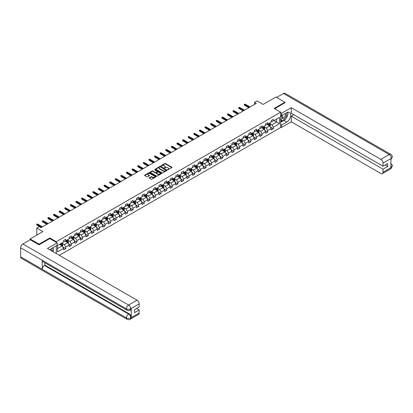 <?xml version="1.0" encoding="UTF-8"?>
<svg xmlns="http://www.w3.org/2000/svg" width="413" height="413" viewBox="0 0 413 413"><rect width="100%" height="100%" fill="white"/><g stroke="black" fill="none" stroke-linecap="round" stroke-linejoin="round"><path stroke-width="0.62" d="M167.616 169.8L171.86 167.632A0.501 0.289 0 0 0 171.86 167.224L165.505 163.553A0.501 0.289 0 0 0 164.802 163.553L161.049 165.721L161.049 166.005L162.03 165.727A1.595 0.924 0 0 1 164.286 165.727L164.818 166.031A1.595 0.924 0 0 1 165.288 166.682A1.595 0.924 0 0 1 164.818 167.337L164.333 167.9L165.314 167.621A1.595 0.924 0 0 1 167.57 167.621L168.101 167.926A1.595 0.924 0 0 1 168.571 168.581A1.595 0.924 0 0 1 168.101 169.232L167.616 169.511M149.305 177.781A0.501 0.289 0 0 0 149.305 178.189L151.086 179.221A0.501 0.289 0 0 0 151.793 179.221L155.959 176.816A0.501 0.289 0 0 0 155.959 176.408L149.604 172.737A0.501 0.289 0 0 0 148.897 172.737L144.731 175.143A0.501 0.289 0 0 0 144.731 175.551L146.883 176.795A0.501 0.289 0 0 0 147.591 176.795L149.372 175.762A0.501 0.289 0 0 0 149.372 175.355L148.303 174.74A1.337 0.769 0 0 1 147.916 174.193A1.337 0.769 0 0 1 148.737 173.481A1.337 0.769 0 0 1 150.193 173.651L154.379 176.067A1.337 0.769 0 0 1 154.767 176.609A1.337 0.769 0 0 1 153.946 177.322A1.337 0.769 0 0 1 152.49 177.156L151.793 176.754A0.501 0.289 0 0 0 151.086 176.754L149.305 177.781L149.305 178.189L151.086 177.167L151.086 176.754M284.887 102.868L284.887 102.243L275.899 97.055L263.133 104.422L257.015 100.896L254.501 102.347L256.297 103.384L41.078 227.64L39.281 226.603L36.762 228.059L36.762 235.116M49.818 238.626L49.818 237.96L39.101 244.15L30.108 238.957L42.875 231.585L36.762 228.059M49.818 237.96L56.292 241.698L280.644 112.171L280.644 127.534L59.312 255.322M284.887 102.243L274.17 108.433L280.644 112.171M162.066 172.882A0.501 0.289 0 0 0 162.768 172.882L166.935 170.476A0.501 0.289 0 0 0 166.935 170.068L160.58 166.398A0.501 0.289 0 0 0 159.877 166.398L155.711 168.803A0.501 0.289 0 0 0 155.711 169.211L162.066 172.882M154.632 169.872L154.989 169.924L154.989 169.506L161.447 173.238A0.501 0.289 0 0 1 161.447 173.646L157.281 176.052A0.501 0.289 0 0 1 156.573 176.052L150.218 172.381L152.005 171.359L152.005 170.946L150.218 171.973A0.501 0.289 0 0 0 150.218 172.381L150.218 171.973M152.005 171.359A0.501 0.289 0 0 1 152.707 171.359L152.707 170.946A0.501 0.289 0 0 0 152.005 170.946M152.707 170.946L155.288 172.433A0.501 0.289 0 0 0 155.99 172.433L157.177 171.751A0.501 0.289 0 0 0 157.177 171.343L154.493 169.795L154.989 169.506M30.108 239.788L30.108 238.957M39.101 244.15L39.101 244.775M56.292 253.577L56.292 245.75M56.292 242.364L56.292 241.698M62.75 246.86L65.75 248.595L65.75 247.077L69.203 245.085L69.203 246.602L71.361 245.353L71.361 243.84L74.815 241.842L74.815 243.36L76.973 242.116L76.973 240.598L80.427 238.606L80.427 240.123L82.585 238.874L82.585 237.361L86.033 235.364L86.033 236.881L88.191 235.637L88.191 234.119L91.645 232.127L91.645 233.644L93.803 232.395L93.803 230.882L97.256 228.89L97.256 230.402L99.414 229.158L99.414 227.64L102.868 225.648L102.868 227.165L105.026 225.916L105.026 224.404L108.48 222.411L108.48 223.923L110.638 222.679L110.638 221.161L114.091 219.169L114.091 220.687L116.249 219.437L116.249 217.925L119.698 215.932L119.698 217.444L121.856 216.2L121.856 214.683L125.309 212.69L125.309 214.208L127.467 212.963L127.467 211.446L130.921 209.453L130.921 210.966L133.079 209.721L133.079 208.204L136.533 206.211L136.533 207.729L138.691 206.485L138.691 204.967L142.144 202.974L142.144 204.487L144.302 203.242L144.302 201.73L147.751 199.732L147.751 201.25L149.909 200.006L149.909 198.488L153.362 196.495L153.362 198.013L155.52 196.764L155.52 195.251L158.974 193.253L158.974 194.771L161.132 193.527L161.132 192.009L164.586 190.016L164.586 191.534L166.744 190.285L166.744 188.772L170.197 186.779L170.197 188.292L172.355 187.048L172.355 185.53L175.804 183.537L175.804 185.055L177.962 183.806L177.962 182.293L181.415 180.3L181.415 181.813L183.573 180.569L183.573 179.051L187.027 177.058L187.027 178.576L189.185 177.327L189.185 175.814L192.639 173.821L192.639 175.334L194.797 174.09L194.797 172.572L198.25 170.579L198.25 172.097L200.408 170.853L200.408 169.335L203.857 167.342L203.857 168.855L206.015 167.611L206.015 166.093L209.468 164.1L209.468 165.618L211.626 164.374L211.626 162.856L215.08 160.864L215.08 162.376L217.238 161.132L217.238 159.619L220.692 157.621L220.692 159.139L222.85 157.895L222.85 156.377L226.303 154.385L226.303 155.902L228.461 154.653L228.461 153.14L231.91 151.143L231.91 152.66L234.073 151.416L234.073 149.898L237.521 147.906L237.521 149.423L239.679 148.174L239.679 146.661L243.133 144.669L243.133 146.181L245.291 144.937L245.291 143.419L248.745 141.427L248.745 142.944L250.903 141.695L250.903 140.183L254.356 138.19L254.356 139.702L256.514 138.458L256.514 136.94L259.968 134.948L259.968 136.466L262.126 135.216L262.126 133.704L265.574 131.711L265.574 133.223L267.732 131.979L267.732 130.462L271.186 128.469L271.186 129.987L273.344 128.742L273.344 127.225L279.456 123.694L279.456 117.38L276.581 119.042L276.581 122.031L279.456 123.694M65.75 248.595L63.592 249.839L63.592 248.321L57.479 251.853L57.479 245.539L63.592 242.013L63.592 240.495L65.75 239.251L65.75 240.764L69.203 238.771L69.203 237.253L71.361 236.009L71.361 237.527L74.815 235.534L74.815 234.016L76.973 232.772L76.973 234.285L80.427 232.292L80.427 230.779L82.585 229.53L82.585 231.048L86.033 229.055L86.033 227.537L88.191 226.293L88.191 227.806L91.645 225.813L91.645 224.3L93.803 223.051L93.803 224.569L97.256 222.576L97.256 221.058L99.414 219.814L99.414 221.327L102.868 219.334L102.868 217.821L105.026 216.572L105.026 218.09L108.48 216.097L108.48 214.579L110.638 213.335L110.638 214.853L114.091 212.855L114.091 211.342L116.249 210.093L116.249 211.611L119.698 209.618L119.698 208.1L121.856 206.856L121.856 208.374L125.309 206.376L125.309 204.863L127.467 203.619L127.467 205.132L130.921 203.139L130.921 201.621L133.079 200.377L133.079 201.895L136.533 199.902L136.533 198.385L138.691 197.14L138.691 198.653L142.144 196.66L142.144 195.142L144.302 193.898L144.302 195.416L147.751 193.423L147.751 191.906L149.909 190.661L149.909 192.174L153.362 190.181L153.362 188.669L155.52 187.419L155.52 188.937L158.974 186.944L158.974 185.427L161.132 184.183L161.132 185.695L164.586 183.702L164.586 182.19L166.744 180.94L166.744 182.458L170.197 180.466L170.197 178.948L172.355 177.704L172.355 179.216L175.804 177.223L175.804 175.711L177.962 174.462L177.962 175.979L181.415 173.987L181.415 172.469L183.573 171.225L183.573 172.742L187.027 170.745L187.027 169.232L189.185 167.983L189.185 169.5L192.639 167.508L192.639 165.99L194.797 164.746L194.797 166.263L198.25 164.266L198.25 162.753L200.408 161.509L200.408 163.021L203.857 161.029L203.857 159.511L206.015 158.267L206.015 159.785L209.468 157.792L209.468 156.274L211.626 155.03L211.626 156.542L215.08 154.55L215.08 153.032L217.238 151.788L217.238 153.306L220.692 151.313L220.692 149.795L222.85 148.551L222.85 150.064L226.303 148.071L226.303 146.558L228.461 145.309L228.461 146.827L231.91 144.834L231.91 143.316L234.073 142.072L234.073 143.585L237.521 141.592L237.521 140.079L239.679 138.83L239.679 140.348L243.133 138.355L243.133 136.837L245.291 135.593L245.291 137.106L248.745 135.113L248.745 133.6L250.903 132.351L250.903 133.869L254.356 131.876L254.356 130.358L256.514 129.114L256.514 130.632L259.968 128.634L259.968 127.121L262.126 125.872L262.126 127.39L265.574 125.397L265.574 123.879L267.732 122.635L267.732 124.153L271.186 122.155L271.186 120.642L273.344 119.393L273.344 120.911L279.456 117.38M65.177 241.099L67.763 242.591L64.314 244.584L61.723 243.092M63.592 241.182L64.314 241.595L65.75 240.764M64.314 244.584L65.75 247.077M67.763 242.591L69.203 245.085M70.788 237.857L73.375 239.354L69.921 241.347L67.334 239.85M69.203 237.94L69.921 238.358L71.361 237.527M69.921 241.347L71.361 243.84M73.375 239.354L74.815 241.842M76.395 234.62L78.986 236.112L75.533 238.105L72.946 236.613M74.815 234.703L75.533 235.116L76.973 234.285M75.533 238.105L76.973 240.598M78.986 236.112L80.427 238.606M82.006 231.378L84.598 232.875L81.144 234.868L78.553 233.371M80.427 231.461L81.144 231.879L82.585 231.048M81.144 234.868L82.585 237.361M84.598 232.875L86.033 235.364M87.618 228.141L90.21 229.633L86.756 231.626L84.164 230.134M86.033 228.224L86.756 228.637L88.191 227.806M86.756 231.626L88.191 234.119M90.21 229.633L91.645 232.127M93.23 224.899L95.816 226.396L92.367 228.389L89.776 226.892M91.645 224.982L92.367 225.4L93.803 224.569M92.367 228.389L93.803 230.882M95.816 226.396L97.256 228.89M98.841 221.662L101.428 223.154L97.974 225.152L95.388 223.655M97.256 221.745L97.974 222.158L99.414 221.327M97.974 225.152L99.414 227.64M101.428 223.154L102.868 225.648M104.448 218.42L107.039 219.917L103.586 221.91L100.999 220.413M102.868 218.503L103.586 218.921L105.026 218.09M103.586 221.91L105.026 224.404M107.039 219.917L108.48 222.411M110.059 215.183L112.651 216.68L109.197 218.673L106.606 217.176M108.48 215.266L109.197 215.679L110.638 214.853M109.197 218.673L110.638 221.161M112.651 216.68L114.091 219.169M115.671 211.941L118.263 213.438L114.809 215.431L112.217 213.939M114.091 212.029L114.809 212.442L116.249 211.611M114.809 215.431L116.249 217.925M118.263 213.438L119.698 215.932M121.283 208.704L123.869 210.202L120.42 212.194L117.829 210.697M119.698 208.787L120.42 209.205L121.856 208.374M120.42 212.194L121.856 214.683M123.869 210.202L125.309 212.69M126.894 205.468L129.481 206.959L126.027 208.952L123.441 207.46M125.309 205.55L126.027 205.963L127.467 205.132M126.027 208.952L127.467 211.446M129.481 206.959L130.921 209.453M132.501 202.225L135.092 203.723L131.639 205.715L129.052 204.218M130.921 202.308L131.639 202.726L133.079 201.895M131.639 205.715L133.079 208.204M135.092 203.723L136.533 206.211M138.112 198.989L140.704 200.481L137.25 202.473L134.659 200.981M136.533 199.071L137.25 199.484L138.691 198.653M137.25 202.473L138.691 204.967M140.704 200.481L142.144 202.974M143.724 195.747L146.316 197.244L142.862 199.236L140.27 197.739M142.144 195.829L142.862 196.247L144.302 195.416M142.862 199.236L144.302 201.73M146.316 197.244L147.751 199.732M149.336 192.51L151.927 194.002L148.474 195.994L145.882 194.502M147.751 192.592L148.474 193.005L149.909 192.174M148.474 195.994L149.909 198.488M151.927 194.002L153.362 196.495M154.947 189.268L157.534 190.765L154.085 192.757L151.494 191.26M153.362 189.35L154.085 189.768L155.52 188.937M154.085 192.757L155.52 195.251M157.534 190.765L158.974 193.253M160.559 186.031L163.145 187.523L159.692 189.515L157.105 188.023M158.974 186.113L159.692 186.526L161.132 185.695M159.692 189.515L161.132 192.009M163.145 187.523L164.586 190.016M166.165 182.789L168.757 184.286L165.303 186.278L162.717 184.781M164.586 182.871L165.303 183.289L166.744 182.458M165.303 186.278L166.744 188.772M168.757 184.286L170.197 186.779M171.777 179.552L174.369 181.044L170.915 183.042L168.323 181.544M170.197 179.634L170.915 180.047L172.355 179.216M170.915 183.042L172.355 185.53M174.369 181.044L175.804 183.537M177.389 176.31L179.98 177.807L176.527 179.8L173.935 178.302M175.804 176.392L176.527 176.81L177.962 175.979M176.527 179.8L177.962 182.293M179.98 177.807L181.415 180.3M183 173.073L185.587 174.565L182.138 176.563L179.547 175.066M181.415 173.155L182.138 173.568L183.573 172.742M182.138 176.563L183.573 179.051M185.587 174.565L187.027 177.058M188.612 169.831L191.198 171.328L187.745 173.321L185.158 171.829M187.027 169.919L187.745 170.332L189.185 169.5M187.745 173.321L189.185 175.814M191.198 171.328L192.639 173.821M194.218 166.594L196.81 168.091L193.356 170.084L190.77 168.587M192.639 166.676L193.356 167.089L194.797 166.263M193.356 170.084L194.797 172.572M196.81 168.091L198.25 170.579M199.83 163.357L202.422 164.849L198.968 166.842L196.376 165.35M198.25 163.44L198.968 163.853L200.408 163.021M198.968 166.842L200.408 169.335M202.422 164.849L203.857 167.342M205.442 160.115L208.033 161.612L204.58 163.605L201.988 162.108M203.857 160.198L204.58 160.616L206.015 159.785M204.58 163.605L206.015 166.093M208.033 161.612L209.468 164.1M211.053 156.878L213.64 158.37L210.191 160.363L207.6 158.871M209.468 156.961L210.191 157.374L211.626 156.542M210.191 160.363L211.626 162.856M213.64 158.37L215.08 160.864M216.665 153.636L219.251 155.133L215.798 157.126L213.211 155.629M215.08 153.719L215.798 154.137L217.238 153.306M215.798 157.126L217.238 159.619M219.251 155.133L220.692 157.621M222.271 150.399L224.863 151.891L221.409 153.884L218.823 152.392M220.692 150.482L221.409 150.895L222.85 150.064M221.409 153.884L222.85 156.377M224.863 151.891L226.303 154.385M227.883 147.157L230.475 148.654L227.021 150.647L224.429 149.15M226.303 147.24L227.021 147.658L228.461 146.827M227.021 150.647L228.461 153.14M230.475 148.654L231.91 151.143M233.495 143.92L236.086 145.412L232.633 147.405L230.041 145.913M231.91 144.003L232.633 144.416L234.073 143.585M232.633 147.405L234.073 149.898M236.086 145.412L237.521 147.906M239.106 140.678L241.693 142.175L238.244 144.168L235.653 142.671M237.521 140.761L238.244 141.179L239.679 140.348M238.244 144.168L239.679 146.661M241.693 142.175L243.133 144.669M244.718 137.441L247.304 138.933L243.851 140.931L241.264 139.434M243.133 137.524L243.851 137.937L245.291 137.106M243.851 140.931L245.291 143.419M247.304 138.933L248.745 141.427M250.324 134.199L252.916 135.696L249.462 137.689L246.876 136.192M248.745 134.282L249.462 134.7L250.903 133.869M249.462 137.689L250.903 140.183M252.916 135.696L254.356 138.19M255.936 130.962L258.528 132.454L255.074 134.452L252.482 132.955M254.356 131.045L255.074 131.458L256.514 130.632M255.074 134.452L256.514 136.94M258.528 132.454L259.968 134.948M261.548 127.72L264.139 129.217L260.686 131.21L258.094 129.718M259.968 127.803L260.686 128.221L262.126 127.39M260.686 131.21L262.126 133.704M264.139 129.217L265.574 131.711M267.159 124.483L269.746 125.98L266.297 127.973L263.706 126.476M265.574 124.566L266.297 124.979L267.732 124.153M266.297 127.973L267.732 130.462M269.746 125.98L271.186 128.469M273.995 120.539L276.581 122.031L271.904 124.731L269.317 123.239M271.186 121.329L271.904 121.742L273.344 120.911M271.904 124.731L273.344 127.225M254.501 102.347L254.501 104.422M57.479 248.533L62.157 245.833L59.565 244.336M62.157 245.833L63.592 248.321M270.339 127.008L273.344 128.742M264.733 130.245L267.732 131.979M259.121 133.487L262.126 135.216M253.51 136.724L256.514 138.458M247.898 139.966L250.903 141.695M242.286 143.203L245.291 144.937M236.68 146.439L239.679 148.174M231.068 149.682L234.073 151.416M225.457 152.918L228.461 154.653M219.845 156.16L222.85 157.895M214.233 159.397L217.238 161.132M208.627 162.639L211.626 164.374M203.015 165.876L206.015 167.611M197.404 169.118L200.408 170.853M191.792 172.355L194.797 174.09M186.18 175.597L189.185 177.327M180.574 178.834L183.573 180.569M174.962 182.076L177.962 183.806M169.351 185.313L172.355 187.048M163.739 188.55L166.744 190.285M158.127 191.792L161.132 193.527M152.516 195.029L155.52 196.764M146.909 198.271L149.909 200.006M141.298 201.508L144.302 203.242M135.686 204.75L138.691 206.485M130.074 207.987L133.079 209.721M124.463 211.229L127.467 212.963M118.856 214.466L121.856 216.2M113.245 217.708L116.249 219.437M107.633 220.945L110.638 222.679M102.021 224.187L105.026 225.916M96.41 227.424L99.414 229.158M90.803 230.661L93.803 232.395M85.192 233.903L88.191 235.637M79.58 237.139L82.585 238.874M73.968 240.381L76.973 242.116M68.357 243.618L71.361 245.353M167.755 169.846L168.101 169.645A1.595 0.924 0 0 0 168.571 168.994L168.571 168.581M165.288 166.682L165.288 167.1A1.595 0.924 0 0 1 164.818 167.75L164.472 167.952M171.86 167.224L171.86 167.632L165.505 163.971A0.501 0.289 0 0 0 164.802 163.971L161.189 166.057M166.929 170.481L160.58 166.816A0.501 0.289 0 0 0 159.877 166.816L155.716 169.216M166.052 170.414L160.476 166.909L159.47 167.203A1.595 0.924 0 0 0 159 167.854A1.595 0.924 0 0 0 159.47 168.509L163.285 170.708A1.595 0.924 0 0 0 165.541 170.708L166.052 170.414L166.052 170.827L166.052 170.543M159 167.854L159 168.272A1.595 0.924 0 0 0 159.47 168.922L159.47 168.509M166.052 170.827L165.541 171.127A1.595 0.924 0 0 1 163.285 171.127L159.47 168.922M152.707 171.359L155.288 172.846A0.501 0.289 0 0 0 155.99 172.846L157.177 172.164A0.501 0.289 0 0 0 157.322 171.963L157.322 171.545M154.989 169.924L161.442 173.646M157.962 173.976A1.337 0.769 0 0 0 159.418 174.141A1.337 0.769 0 0 0 160.239 173.429A1.337 0.769 0 0 0 159.852 172.887L158.375 172.035A0.501 0.289 0 0 0 157.668 172.035L156.486 172.717A0.501 0.289 0 0 0 156.486 173.124L157.962 173.976L157.962 174.389A1.337 0.769 0 0 0 159.418 174.56A1.337 0.769 0 0 0 160.239 173.847L160.239 173.429M156.341 172.923L156.341 173.336A0.501 0.289 0 0 0 156.486 173.537L156.486 173.124M157.962 174.389L156.486 173.537M154.767 176.609L154.767 177.027A1.337 0.769 0 0 1 153.946 177.74A1.337 0.769 0 0 1 152.49 177.569L151.793 177.167A0.501 0.289 0 0 0 151.086 177.167M147.916 174.193L147.916 174.611A1.337 0.769 0 0 0 148.303 175.153L148.303 174.74M149.372 175.355L149.372 175.762L148.303 175.153M155.959 176.408L155.959 176.816L149.604 173.15A0.501 0.289 0 0 0 148.897 173.15L144.736 175.556L144.731 175.143M270.035 126.471L270.458 125.392A1.347 0.78 -120 0 0 270.03 124.246L269.286 123.255M267.996 124.963L267.49 124.292M268.171 123.9L268.915 124.886A1.347 0.78 60 0 1 269.302 125.702L269.73 125.449A1.347 0.78 -120 0 0 269.348 124.638L268.605 123.647M268.269 123.843L269.09 124.943A0.687 0.398 60 0 1 269.214 125.149L269.73 125.449M249.426 107.354L244.527 104.525L244.527 105.274L244.207 104.339L245.177 104.148L250.077 106.977M244.527 105.274L248.781 107.726M244.207 104.339L245.177 104.148M282.471 115.165A3.304 1.91 120 0 0 283.039 118.98A3.304 1.91 120 0 0 286.023 116.621A3.304 1.91 120 0 0 285.946 113.162M282.657 115.057A2.261 1.306 120 0 0 282.647 117.684A2.261 1.306 120 0 0 282.982 117.788A2.261 1.306 120 0 0 285.053 116.115A2.261 1.306 120 0 0 284.913 113.766A2.261 1.306 120 0 0 284.903 113.761M287.205 112.47L288.088 113.73L286.147 118.732L282.265 120.973L280.644 119.889M282.265 120.973L280.644 118.67M280.644 117.38L281.356 115.547M51.79 250.98A3.304 1.91 120 0 0 51.357 248.667M50.737 250.371A2.261 1.306 120 0 0 50.505 249.442M52.544 247.908L53.447 249.194L52.58 251.434M285.435 119.145A5.72 3.304 120 0 1 283.845 120.436L286.689 122.072A5.72 3.304 120 0 0 290.427 117.034A5.72 3.304 120 0 0 289.549 112.444A5.72 3.304 120 0 0 286.689 112.728L281.583 115.681L281.583 113.291L291.294 107.685L380.848 159.387L389.242 154.539L283.504 93.493L276.617 97.468M286.689 122.072L281.583 125.025L281.583 127.41L291.294 121.804L291.294 116.218L383.006 169.17L383.006 172.262L391.452 167.337L390.915 167.59L390.915 158.659L391.4 158.277L383.006 163.125A3.051 1.76 -120 0 0 380.848 159.387M293.844 114.747L291.294 116.218M385.092 165.014L387.642 166.491L387.642 163.543L383.006 166.222L291.294 113.27L291.294 107.685M280.644 115.139L281.583 115.681M280.644 112.749L281.583 113.291M280.644 126.874L281.583 127.41M280.644 124.483L281.583 125.025M291.294 121.804L380.848 173.506A3.051 1.76 -120 0 0 382.371 173.661A3.051 1.76 -120 0 0 383.006 172.262M283.504 93.493A3.128 1.807 -60 0 1 285.068 93.338L390.806 154.385A3.128 1.807 -60 0 0 389.242 154.539A3.051 1.76 60 0 1 391.4 158.277M383.006 166.222L383.006 163.125M387.642 166.491L383.006 169.17M284.887 102.744L274.712 108.743M286.57 117.648A5.72 3.304 120 0 0 287.799 114.473M287.892 113.446A5.72 3.304 120 0 0 287.753 112.279M283.845 120.436L280.644 122.284M280.644 121.618L282.012 120.828M280.644 120.374L280.933 120.204M390.915 165.453L391.4 167.311M390.806 163.419C392.035 164.524 392.551 165.401 392.35 166.062L391.457 167.337M390.806 154.385C392.035 155.479 392.546 156.367 392.35 157.054L391.457 158.308M57.154 242.859L47.443 248.466L136.997 300.174A3.051 1.76 60 0 1 139.155 303.911L130.761 308.759L130.126 310.261C129.615 310.777 128.588 310.782 127.039 310.261L42.88 261.672A3.128 1.807 -60 0 1 42.229 260.262L20.65 247.805A3.128 1.807 -60 0 1 22.86 243.975L30.18 239.746L38.992 244.837L49.782 238.606L57.154 242.859L57.154 245.25L52.048 248.198A5.72 3.304 120 0 0 50.045 249.968M53.107 251.739L54.315 252.436M53.236 251.667L53.236 249.751M53.236 248.889L53.236 247.511M139.155 303.911L139.155 307.004L134.519 309.683L134.519 312.631L139.155 309.951L139.155 313.049A3.051 1.76 60 0 1 138.525 314.443L130.126 319.29A3.051 1.76 -120 0 0 130.761 317.896L139.155 313.049M130.126 319.29C129.641 319.807 128.608 319.812 127.039 319.295L21.295 258.249A3.128 1.807 -60 0 1 20.65 256.814L42.229 269.276A3.128 1.807 -60 0 1 44.439 265.466L128.603 314.056L129.088 313.772A3.051 1.76 60 0 1 131.246 317.509L131.246 308.583A3.051 1.76 60 0 1 130.611 309.977L130.126 310.261M20.65 247.805L20.65 256.814M127.039 310.261A3.128 1.807 -60 0 1 126.388 308.852L42.229 260.262L42.229 269.276L126.388 317.865C127.823 318.557 129.264 318.557 130.704 317.865L130.761 317.896M139.155 309.951L136.605 308.48M44.929 262.859L44.929 265.182L129.088 313.772M44.929 265.182L44.439 265.466M22.86 243.975L128.603 305.021A3.128 1.807 -60 0 0 126.388 308.852C127.829 309.543 129.269 309.538 130.704 308.836M264.423 129.708L264.852 128.634A1.347 0.78 -120 0 0 264.418 127.483L263.675 126.492M262.384 128.206L261.878 127.529M262.565 127.137L263.303 128.128A1.347 0.78 60 0 1 263.69 128.939L264.124 128.691A1.347 0.78 -120 0 0 263.737 127.88L262.993 126.889M262.658 127.08L263.479 128.18A0.687 0.398 60 0 1 263.602 128.391L264.124 128.691M258.812 132.95L259.24 131.871A1.347 0.78 -120 0 0 258.806 130.725L258.068 129.734M256.772 131.442L256.267 130.771M256.953 130.374L257.691 131.365A1.347 0.78 60 0 1 258.079 132.175L258.512 131.928A1.347 0.78 -120 0 0 258.125 131.117L257.382 130.126M257.046 130.322L257.867 131.422A0.687 0.398 60 0 1 257.996 131.628L258.512 131.928M243.815 110.591L238.921 107.762L238.921 108.511L238.595 107.576L239.566 107.39L244.465 110.219M238.921 108.511L243.169 110.963M238.595 107.576L239.566 107.39M238.208 113.833L233.309 111.004L233.309 111.753L232.984 110.818L233.954 110.627L238.853 113.456M233.309 111.753L237.558 114.205M232.984 110.818L233.954 110.627M253.2 136.187L253.628 135.108A1.347 0.78 -120 0 0 253.2 133.962L252.457 132.971M251.161 134.684L250.66 134.008M251.341 133.616L252.085 134.607A1.347 0.78 60 0 1 252.467 135.418L252.901 135.17A1.347 0.78 -120 0 0 252.513 134.359L251.77 133.368M251.434 133.559L252.26 134.659A0.687 0.398 60 0 1 252.384 134.87L252.901 135.17M247.588 139.429L248.017 138.35A1.347 0.78 -120 0 0 247.588 137.204L246.845 136.213M245.549 137.921L245.048 137.25M245.73 136.853L246.473 137.844A1.347 0.78 60 0 1 246.86 138.654L247.289 138.407A1.347 0.78 -120 0 0 246.902 137.596L246.163 136.605M245.823 136.801L246.649 137.901A0.687 0.398 60 0 1 246.773 138.107L247.289 138.407M241.977 142.666L242.405 141.587A1.347 0.78 -120 0 0 241.977 140.441L241.233 139.449M239.943 141.163L239.437 140.487M240.118 140.095L240.862 141.086A1.347 0.78 60 0 1 241.249 141.896L241.677 141.649A1.347 0.78 -120 0 0 241.295 140.838L240.552 139.847M240.211 140.038L241.037 141.138A0.687 0.398 60 0 1 241.161 141.349L241.677 141.649M232.596 117.07L227.697 114.241L227.697 114.99L227.372 114.055L228.343 113.869L233.242 116.698M227.697 114.99L231.946 117.442M227.372 114.055L228.343 113.869M226.985 120.307L222.086 117.483L222.086 118.226L221.76 117.292L222.736 117.106L227.63 119.935M222.086 118.226L226.339 120.684M221.76 117.292L222.736 117.106M221.373 123.549L216.474 120.72L216.474 121.468L216.154 120.534L217.124 120.348L222.024 123.177M216.474 121.468L220.728 123.921M216.154 120.534L217.124 120.348M236.37 145.908L236.799 144.829A1.347 0.78 -120 0 0 236.365 143.683L235.622 142.691M234.331 144.4L233.825 143.729M234.507 143.332L235.25 144.323A1.347 0.78 60 0 1 235.637 145.133L236.071 144.886A1.347 0.78 -120 0 0 235.684 144.075L234.94 143.084M234.605 143.28L235.425 144.38A0.687 0.398 60 0 1 235.549 144.586L236.071 144.886M215.762 126.786L210.867 123.962L210.867 124.705L210.542 123.771L211.513 123.585L216.412 126.414M210.867 124.705L215.116 127.163M210.542 123.771L211.513 123.585M230.759 149.145L231.187 148.066A1.347 0.78 -120 0 0 230.753 146.92L230.015 145.928M228.719 147.642L228.213 146.966M228.9 146.574L229.638 147.565A1.347 0.78 60 0 1 230.026 148.375L230.459 148.122A1.347 0.78 -120 0 0 230.072 147.312L229.329 146.326M228.993 146.517L229.814 147.617A0.687 0.398 60 0 1 229.943 147.828L230.459 148.122M210.155 130.028L205.256 127.199L205.256 127.947L204.931 127.013L205.901 126.827L210.8 129.651M205.256 127.947L209.505 130.4M204.931 127.013L205.901 126.827M225.147 152.387L225.575 151.308A1.347 0.78 -120 0 0 225.147 150.156L224.404 149.17M223.108 150.879L222.602 150.208M223.288 149.811L224.032 150.802A1.347 0.78 60 0 1 224.414 151.612L224.848 151.364A1.347 0.78 -120 0 0 224.46 150.554L223.717 149.563M223.381 149.759L224.207 150.859A0.687 0.398 60 0 1 224.331 151.065L224.848 151.364M204.543 133.265L199.644 130.441L199.644 131.184L199.319 130.25L200.29 130.064L205.189 132.893M199.644 131.184L203.893 133.642M199.319 130.25L200.29 130.064M219.535 155.624L219.964 154.545A1.347 0.78 -120 0 0 219.535 153.399L218.792 152.407M217.496 154.116L216.995 153.445M217.677 153.053L218.42 154.044A1.347 0.78 60 0 1 218.807 154.854L219.236 154.601A1.347 0.78 -120 0 0 218.849 153.791L218.11 152.8M217.77 152.996L218.596 154.095A0.687 0.398 60 0 1 218.72 154.307L219.236 154.601M198.932 136.507L194.033 133.678L194.033 134.426L193.707 133.492L194.683 133.306L199.577 136.13M194.033 134.426L198.286 136.879M193.707 133.492L194.683 133.306M213.924 158.866L214.352 157.787A1.347 0.78 -120 0 0 213.924 156.635L213.18 155.644M211.89 157.358L211.384 156.687M212.065 156.29L212.809 157.281A1.347 0.78 60 0 1 213.196 158.091L213.624 157.843A1.347 0.78 -120 0 0 213.242 157.033L212.499 156.042M212.158 156.238L212.984 157.338A0.687 0.398 60 0 1 213.108 157.544L213.624 157.843M193.32 139.744L188.421 136.915L188.421 137.663L188.101 136.729L189.071 136.543L193.971 139.372M188.421 137.663L192.675 140.121M188.101 136.729L189.071 136.543M208.317 162.102L208.746 161.024A1.347 0.78 -120 0 0 208.312 159.877L207.569 158.886M206.278 160.595L205.772 159.924M206.454 159.532L207.197 160.523A1.347 0.78 60 0 1 207.584 161.333L208.018 161.08A1.347 0.78 -120 0 0 207.631 160.27L206.887 159.279M206.552 159.475L207.372 160.574A0.687 0.398 60 0 1 207.496 160.781L208.018 161.08M187.709 142.986L182.814 140.157L182.814 140.905L182.489 139.971L183.46 139.78L188.359 142.609M182.814 140.905L187.063 143.357M182.489 139.971L183.46 139.78M202.706 165.339L203.134 164.266A1.347 0.78 -120 0 0 202.7 163.114L201.962 162.123M200.666 163.837L200.16 163.166M200.847 162.768L201.585 163.76A1.347 0.78 60 0 1 201.972 164.57L202.406 164.322A1.347 0.78 -120 0 0 202.019 163.512L201.276 162.521M200.94 162.717L201.761 163.816A0.687 0.398 60 0 1 201.89 164.023L202.406 164.322M182.102 146.223L177.203 143.394L177.203 144.142L176.878 143.208L177.848 143.022L182.747 145.851M177.203 144.142L181.452 146.6M176.878 143.208L177.848 143.022M197.094 168.581L197.522 167.502A1.347 0.78 -120 0 0 197.094 166.356L196.351 165.365M195.055 167.074L194.549 166.403M195.235 166.011L195.979 166.997A1.347 0.78 60 0 1 196.361 167.812L196.794 167.559A1.347 0.78 -120 0 0 196.407 166.749L195.664 165.758M195.328 165.954L196.154 167.053A0.687 0.398 60 0 1 196.278 167.26L196.794 167.559M176.49 149.465L171.591 146.636L171.591 147.384L171.266 146.45L172.236 146.259L177.136 149.088M171.591 147.384L175.84 149.836M171.266 146.45L172.236 146.259M191.482 171.818L191.911 170.745A1.347 0.78 -120 0 0 191.482 169.593L190.739 168.602M189.443 170.316L188.942 169.64M189.624 169.247L190.367 170.239A1.347 0.78 60 0 1 190.754 171.049L191.183 170.801A1.347 0.78 -120 0 0 190.796 169.991L190.057 169M189.717 169.196L190.543 170.29A0.687 0.398 60 0 1 190.667 170.502L191.183 170.801M170.879 152.702L165.98 149.873L165.98 150.621L165.654 149.687L166.63 149.501L171.524 152.33M165.98 150.621L170.233 153.073M165.654 149.687L166.63 149.501M185.871 175.06L186.299 173.981A1.347 0.78 -120 0 0 185.871 172.835L185.127 171.844M183.837 173.553L183.331 172.882M184.012 172.484L184.756 173.475A1.347 0.78 60 0 1 185.143 174.286L185.571 174.038A1.347 0.78 -120 0 0 185.189 173.228L184.446 172.236M184.105 172.433L184.931 173.532A0.687 0.398 60 0 1 185.055 173.739L185.571 174.038M165.267 155.944L160.368 153.115L160.368 153.863L160.048 152.929L161.018 152.738L165.918 155.567M160.368 153.863L164.622 156.315M160.048 152.929L161.018 152.738M180.264 178.297L180.688 177.223A1.347 0.78 -120 0 0 180.259 176.072L179.516 175.081M178.225 176.795L177.719 176.119M178.401 175.726L179.144 176.718A1.347 0.78 60 0 1 179.531 177.528L179.965 177.28A1.347 0.78 -120 0 0 179.578 176.47L178.834 175.479M178.499 175.67L179.319 176.769A0.687 0.398 60 0 1 179.443 176.981L179.965 177.28M159.655 159.181L154.756 156.351L154.756 157.1L154.436 156.166L155.407 155.98L160.306 158.809M154.756 157.1L159.01 159.552M154.436 156.166L155.407 155.98M174.653 181.539L175.081 180.46A1.347 0.78 -120 0 0 174.647 179.314L173.909 178.323M172.613 180.032L172.107 179.361M172.794 178.963L173.532 179.954A1.347 0.78 60 0 1 173.919 180.765L174.353 180.517A1.347 0.78 -120 0 0 173.966 179.707L173.223 178.715M172.887 178.912L173.708 180.011A0.687 0.398 60 0 1 173.832 180.218L174.353 180.517M154.049 162.417L149.15 159.594L149.15 160.337L148.825 159.403L149.795 159.217L154.694 162.046M149.15 160.337L153.399 162.794M148.825 159.403L149.795 159.217M169.041 184.776L169.469 183.697A1.347 0.78 -120 0 0 169.041 182.551L168.297 181.56M167.002 183.274L166.496 182.598M167.182 182.205L167.926 183.196A1.347 0.78 60 0 1 168.308 184.007L168.741 183.759A1.347 0.78 -120 0 0 168.354 182.949L167.611 181.957M167.275 182.148L168.096 183.248A0.687 0.398 60 0 1 168.225 183.46L168.741 183.759M148.437 165.659L143.538 162.83L143.538 163.579L143.213 162.645L144.183 162.459L149.083 165.288M143.538 163.579L147.787 166.031M143.213 162.645L144.183 162.459M163.429 188.018L163.858 186.939A1.347 0.78 -120 0 0 163.429 185.793L162.686 184.802M161.39 186.511L160.889 185.84M161.571 185.442L162.314 186.433A1.347 0.78 60 0 1 162.696 187.244L163.13 186.996A1.347 0.78 -120 0 0 162.743 186.186L162.004 185.194M161.664 185.391L162.49 186.49A0.687 0.398 60 0 1 162.614 186.697L163.13 186.996M142.826 168.896L137.927 166.072L137.927 166.816L137.601 165.881L138.572 165.696L143.471 168.525M137.927 166.816L142.18 169.273M137.601 165.881L138.572 165.696M157.818 191.255L158.246 190.176A1.347 0.78 -120 0 0 157.818 189.03L157.074 188.039M155.778 189.753L155.278 189.077M155.959 188.684L156.703 189.675A1.347 0.78 60 0 1 157.09 190.486L157.518 190.233A1.347 0.78 -120 0 0 157.136 189.422L156.393 188.436M156.052 188.627L156.878 189.727A0.687 0.398 60 0 1 157.002 189.939L157.518 190.233M137.214 172.138L132.315 169.309L132.315 170.058L131.995 169.124L132.965 168.938L137.865 171.762M132.315 170.058L136.569 172.51M131.995 169.124L132.965 168.938M152.211 194.497L152.634 193.418A1.347 0.78 -120 0 0 152.206 192.272L151.463 191.281M150.172 192.99L149.666 192.319M150.347 191.921L151.091 192.912A1.347 0.78 60 0 1 151.478 193.723L151.907 193.475A1.347 0.78 -120 0 0 151.525 192.664L150.781 191.673M150.446 191.869L151.266 192.969A0.687 0.398 60 0 1 151.39 193.176L151.907 193.475M131.602 175.375L126.703 172.551L126.703 173.295L126.383 172.36L127.354 172.175L132.253 175.004M126.703 173.295L130.957 175.752M126.383 172.36L127.354 172.175M146.6 197.734L147.028 196.655A1.347 0.78 -120 0 0 146.594 195.509L145.856 194.518M144.56 196.232L144.054 195.555M144.741 195.163L145.479 196.154A1.347 0.78 60 0 1 145.866 196.965L146.3 196.712A1.347 0.78 -120 0 0 145.913 195.901L145.169 194.91M144.834 195.106L145.655 196.206A0.687 0.398 60 0 1 145.779 196.418L146.3 196.712M125.996 178.617L121.097 175.788L121.097 176.537L120.772 175.602L121.742 175.417L126.641 178.24M121.097 176.537L125.346 178.989M120.772 175.602L121.742 175.417M140.988 200.976L141.416 199.897A1.347 0.78 -120 0 0 140.983 198.746L140.244 197.755M138.949 199.469L138.443 198.798M139.129 198.4L139.873 199.391A1.347 0.78 60 0 1 140.255 200.202L140.688 199.954A1.347 0.78 -120 0 0 140.301 199.143L139.558 198.152M139.222 198.348L140.043 199.448A0.687 0.398 60 0 1 140.172 199.655L140.688 199.954M120.384 181.854L115.485 179.025L115.485 179.774L115.16 178.839L116.13 178.653L121.03 181.483M115.485 179.774L119.734 182.231M115.16 178.839L116.13 178.653M135.376 204.213L135.805 203.134A1.347 0.78 -120 0 0 135.376 201.988L134.633 200.997M133.337 202.706L132.836 202.034M133.518 201.642L134.261 202.633A1.347 0.78 60 0 1 134.643 203.444L135.077 203.191A1.347 0.78 -120 0 0 134.69 202.38L133.951 201.389M133.611 201.585L134.437 202.685A0.687 0.398 60 0 1 134.561 202.891L135.077 203.191M114.773 185.096L109.873 182.267L109.873 183.016L109.548 182.081L110.519 181.896L115.418 184.719M109.873 183.016L114.122 185.468M109.548 182.081L110.519 181.896M129.765 207.45L130.193 206.376A1.347 0.78 -120 0 0 129.765 205.225L129.021 204.234M127.725 205.948L127.225 205.276M127.906 204.879L128.649 205.87A1.347 0.78 60 0 1 129.037 206.681L129.465 206.433A1.347 0.78 -120 0 0 129.083 205.622L128.34 204.631M127.999 204.827L128.825 205.927A0.687 0.398 60 0 1 128.949 206.133L129.465 206.433M109.161 188.333L104.262 185.504L104.262 186.253L103.942 185.318L104.912 185.132L109.806 187.961M104.262 186.253L108.516 188.71M103.942 185.318L104.912 185.132M124.158 210.692L124.581 209.613A1.347 0.78 -120 0 0 124.153 208.467L123.41 207.476M122.119 209.184L121.613 208.513M122.294 208.121L123.038 209.112A1.347 0.78 60 0 1 123.425 209.923L123.854 209.67A1.347 0.78 -120 0 0 123.472 208.859L122.728 207.868M122.393 208.064L123.213 209.164A0.687 0.398 60 0 1 123.337 209.37L123.854 209.67M103.549 191.575L98.65 188.746L98.65 189.495L98.33 188.56L99.301 188.369L104.2 191.198M98.65 189.495L102.904 191.947M98.33 188.56L99.301 188.369M118.546 213.929L118.975 212.855A1.347 0.78 -120 0 0 118.541 211.704L117.798 210.713M116.507 212.427L116.001 211.75M116.688 211.358L117.426 212.349A1.347 0.78 60 0 1 117.813 213.16L118.247 212.912A1.347 0.78 -120 0 0 117.86 212.101L117.116 211.11M116.781 211.306L117.602 212.401A0.687 0.398 60 0 1 117.726 212.612L118.247 212.912M97.938 194.812L93.044 191.983L93.044 192.732L92.718 191.797L93.689 191.611L98.588 194.44M93.044 192.732L97.292 195.189M92.718 191.797L93.689 191.611M112.935 217.171L113.363 216.092A1.347 0.78 -120 0 0 112.93 214.946L112.191 213.955M110.896 215.663L110.39 214.992M111.076 214.595L111.815 215.586A1.347 0.78 60 0 1 112.202 216.397L112.635 216.149A1.347 0.78 -120 0 0 112.248 215.338L111.505 214.347M111.169 214.543L111.99 215.643A0.687 0.398 60 0 1 112.119 215.849L112.635 216.149M92.331 198.054L87.432 195.225L87.432 195.974L87.107 195.039L88.077 194.848L92.977 197.677M87.432 195.974L91.681 198.426M87.107 195.039L88.077 194.848M107.323 220.408L107.752 219.334A1.347 0.78 -120 0 0 107.323 218.183L106.58 217.192M105.284 218.905L104.783 218.229M105.465 217.837L106.208 218.828A1.347 0.78 60 0 1 106.59 219.639L107.024 219.391A1.347 0.78 -120 0 0 106.637 218.58L105.893 217.589M105.558 217.78L106.384 218.88A0.687 0.398 60 0 1 106.508 219.091L107.024 219.391M86.72 201.291L81.82 198.462L81.82 199.211L81.495 198.276L82.466 198.09L87.365 200.919M81.82 199.211L86.069 201.663M81.495 198.276L82.466 198.09M101.712 223.65L102.14 222.571A1.347 0.78 -120 0 0 101.712 221.425L100.968 220.434M99.672 222.142L99.172 221.471M99.853 221.074L100.596 222.065A1.347 0.78 60 0 1 100.984 222.875L101.412 222.628A1.347 0.78 -120 0 0 101.025 221.817L100.287 220.826M99.946 221.022L100.772 222.122A0.687 0.398 60 0 1 100.896 222.328L101.412 222.628M81.108 204.533L76.209 201.704L76.209 202.447L75.884 201.513L76.859 201.327L81.753 204.156M76.209 202.447L80.463 204.905M75.884 201.513L76.859 201.327M96.1 226.887L96.528 225.808A1.347 0.78 -120 0 0 96.1 224.662L95.357 223.67M94.066 225.384L93.56 224.708M94.241 224.316L94.985 225.307A1.347 0.78 60 0 1 95.372 226.118L95.801 225.87A1.347 0.78 -120 0 0 95.418 225.059L94.675 224.068M94.334 224.259L95.16 225.359A0.687 0.398 60 0 1 95.284 225.57L95.801 225.87M75.496 207.77L70.597 204.941L70.597 205.689L70.277 204.755L71.248 204.569L76.147 207.398M70.597 205.689L74.851 208.142M70.277 204.755L71.248 204.569M90.493 230.129L90.922 229.05A1.347 0.78 -120 0 0 90.488 227.904L89.745 226.913M88.454 228.621L87.948 227.95M88.63 227.553L89.373 228.544A1.347 0.78 60 0 1 89.76 229.354L90.194 229.107A1.347 0.78 -120 0 0 89.807 228.296L89.063 227.305M88.728 227.501L89.549 228.601A0.687 0.398 60 0 1 89.673 228.807L90.194 229.107M69.885 211.007L64.991 208.183L64.991 208.926L64.665 207.992L65.636 207.806L70.535 210.635M64.991 208.926L69.239 211.384M64.665 207.992L65.636 207.806M84.882 233.366L85.31 232.287A1.347 0.78 -120 0 0 84.877 231.141L84.138 230.149M82.843 231.863L82.337 231.187M83.023 230.795L83.762 231.786A1.347 0.78 60 0 1 84.149 232.596L84.582 232.349A1.347 0.78 -120 0 0 84.195 231.533L83.452 230.547M83.116 230.738L83.937 231.838A0.687 0.398 60 0 1 84.066 232.049L84.582 232.349M64.278 214.249L59.379 211.42L59.379 212.168L59.054 211.234L60.024 211.048L64.924 213.872M59.379 212.168L63.628 214.621M59.054 211.234L60.024 211.048M79.27 236.608L79.699 235.529A1.347 0.78 -120 0 0 79.27 234.383L78.527 233.391M77.231 235.1L76.725 234.429M77.412 234.032L78.155 235.023A1.347 0.78 60 0 1 78.537 235.833L78.971 235.586A1.347 0.78 -120 0 0 78.584 234.775L77.84 233.784M77.505 233.98L78.331 235.08A0.687 0.398 60 0 1 78.455 235.286L78.971 235.586M58.667 217.486L53.767 214.662L53.767 215.405L53.442 214.471L54.413 214.285L59.312 217.114M53.767 215.405L58.016 217.863M53.442 214.471L54.413 214.285M73.659 239.845L74.087 238.766A1.347 0.78 -120 0 0 73.659 237.62L72.915 236.628M71.619 238.342L71.119 237.666M71.8 237.274L72.543 238.265A1.347 0.78 60 0 1 72.931 239.075L73.359 238.822A1.347 0.78 -120 0 0 72.972 238.012L72.234 237.021M71.893 237.217L72.719 238.316A0.687 0.398 60 0 1 72.843 238.528L73.359 238.822M53.055 220.728L48.156 217.899L48.156 218.647L47.831 217.713L48.806 217.527L53.7 220.351M48.156 218.647L52.41 221.1M47.831 217.713L48.806 217.527M68.047 243.087L68.475 242.008A1.347 0.78 -120 0 0 68.047 240.856L67.304 239.87M66.013 241.579L65.507 240.908M66.188 240.511L66.932 241.502A1.347 0.78 60 0 1 67.319 242.312L67.747 242.064A1.347 0.78 -120 0 0 67.365 241.254L66.622 240.263M66.281 240.459L67.107 241.559A0.687 0.398 60 0 1 67.231 241.765L67.747 242.064M47.443 223.965L42.544 221.136L42.544 221.884L42.224 220.95L43.195 220.764L48.094 223.593M42.544 221.884L46.798 224.342M42.224 220.95L43.195 220.764M62.44 246.324L62.869 245.245A1.347 0.78 -120 0 0 62.435 244.098L61.692 243.107M60.401 244.816L59.895 244.145M60.577 243.753L61.32 244.744A1.347 0.78 60 0 1 61.707 245.554L62.141 245.301A1.347 0.78 -120 0 0 61.754 244.491L61.01 243.5M60.675 243.696L61.496 244.795A0.687 0.398 60 0 1 61.62 245.002L62.141 245.301M36.762 233.154L36.762 232.411M41.832 227.207L36.938 224.378L36.938 225.126L36.612 224.192L37.583 224.006L42.482 226.83M36.938 225.126L41.186 227.578M36.612 224.192L37.583 224.006M168.101 169.645L168.101 169.232M164.333 167.9L164.333 167.616M164.818 167.75L164.818 167.337M161.049 166.005L161.049 165.721M164.802 163.971L164.802 163.553M165.505 163.971L165.505 163.553M155.711 169.211L155.711 168.803M159.877 166.816L159.877 166.398M160.58 166.816L160.58 166.398M166.935 170.476L166.935 170.068M163.285 171.127L163.285 170.708M165.541 171.127L165.541 170.708M155.288 172.846L155.288 172.433M155.99 172.846L155.99 172.433M157.177 172.164L157.177 171.751M161.447 173.646L161.447 173.238M151.793 177.167L151.793 176.754M152.49 177.569L152.49 177.156M148.897 173.15L148.897 172.737M149.604 173.15L149.604 172.737M269.617 125.903L270.453 125.418M269.348 124.638L270.03 124.246M268.388 125.191L268.915 124.886M392.35 166.072L390.77 168.809A3.051 1.76 -120 0 0 391.4 167.415M390.915 159.676L391.4 158.38M131.246 317.509L130.709 317.865M130.761 308.862L131.246 308.583M130.761 308.759A3.051 1.76 60 0 0 128.603 305.021L136.997 300.174M127.039 319.295A3.128 1.807 -60 0 1 126.388 317.865A3.128 1.807 -60 0 1 128.603 314.056C129.899 314.923 130.622 316.172 130.761 317.793M264.005 129.14L264.841 128.66M263.737 127.88L264.418 127.483M262.776 128.433L263.303 128.128M258.393 132.382L259.23 131.897M258.125 131.117L258.806 130.725M257.165 131.67L257.691 131.365M252.782 135.619L253.618 135.139M252.513 134.359L253.2 133.962M251.558 134.912L252.085 134.607M247.17 138.861L248.006 138.376M246.902 137.596L247.588 137.204M245.947 138.149L246.473 137.844M241.564 142.098L242.4 141.613M241.295 140.838L241.977 140.441M240.335 141.391L240.862 141.086M235.952 145.335L236.788 144.855M235.684 144.075L236.365 143.683M234.723 144.627L235.25 144.323M230.34 148.577L231.177 148.091M230.072 147.312L230.753 146.92M229.112 147.869L229.638 147.565M224.729 151.814L225.565 151.334M224.46 150.554L225.147 150.156M223.505 151.106L224.032 150.802M219.117 155.056L219.953 154.57M218.849 153.791L219.535 153.399M217.894 154.348L218.42 154.044M213.511 158.293L214.347 157.812M213.242 157.033L213.924 156.635M212.282 157.585L212.809 157.281M207.899 161.535L208.735 161.049M207.631 160.27L208.312 159.877M206.67 160.827L207.197 160.523M202.287 164.772L203.124 164.291M202.019 163.512L202.7 163.114M201.059 164.064L201.585 163.76M196.676 168.014L197.512 167.528M196.407 166.749L197.094 166.356M195.447 167.301L195.979 166.997M191.064 171.25L191.9 170.77M190.796 169.991L191.482 169.593M189.841 170.543L190.367 170.239M185.458 174.493L186.294 174.007M185.189 173.228L185.871 172.835M184.229 173.78L184.756 173.475M179.846 177.729L180.682 177.249M179.578 176.47L180.259 176.072M178.617 177.022L179.144 176.718M174.234 180.971L175.071 180.486M173.966 179.707L174.647 179.314M173.006 180.259L173.532 179.954M168.623 184.208L169.459 183.723M168.354 182.949L169.041 182.551M167.394 183.501L167.926 183.196M163.011 187.445L163.847 186.965M162.743 186.186L163.429 185.793M161.788 186.738L162.314 186.433M157.405 190.687L158.241 190.202M157.136 189.422L157.818 189.03M156.176 189.98L156.703 189.675M151.793 193.924L152.629 193.444M151.525 192.664L152.206 192.272M150.564 193.217L151.091 192.912M146.181 197.166L147.018 196.681M145.913 195.901L146.594 195.509M144.953 196.459L145.479 196.154M140.57 200.403L141.406 199.923M140.301 199.143L140.983 198.746M139.341 199.696L139.873 199.391M134.958 203.645L135.794 203.16M134.69 202.38L135.376 201.988M133.735 202.938L134.261 202.633M129.352 206.882L130.183 206.402M129.083 205.622L129.765 205.225M128.123 206.175L128.649 205.87M123.74 210.124L124.576 209.639M123.472 208.859L124.153 208.467M122.511 209.412L123.038 209.112M118.128 213.361L118.965 212.881M117.86 212.101L118.541 211.704M116.9 212.654L117.426 212.349M112.517 216.603L113.353 216.118M112.248 215.338L112.93 214.946M111.288 215.891L111.815 215.586M106.905 219.84L107.741 219.36M106.637 218.58L107.323 218.183M105.682 219.133L106.208 218.828M101.293 223.082L102.13 222.597M101.025 221.817L101.712 221.425M100.07 222.37L100.596 222.065M95.687 226.319L96.523 225.839M95.418 225.059L96.1 224.662M94.458 225.612L94.985 225.307M90.075 229.556L90.912 229.076M89.807 228.296L90.488 227.904M88.847 228.848L89.373 228.544M84.464 232.798L85.3 232.312M84.195 231.533L84.877 231.141M83.235 232.091L83.762 231.786M78.852 236.035L79.688 235.555M78.584 234.775L79.27 234.383M77.629 235.327L78.155 235.023M73.24 239.277L74.077 238.791M72.972 238.012L73.659 237.62M72.017 238.569L72.543 238.265M67.634 242.514L68.47 242.033M67.365 241.254L68.047 240.856M66.405 241.806L66.932 241.502M62.022 245.756L62.859 245.27M61.754 244.491L62.435 244.098M60.794 245.048L61.32 244.744M166.155 170.688L166.155 170.27M382.371 173.661L390.77 168.809M392.35 157.064L390.77 159.779"/></g></svg>
